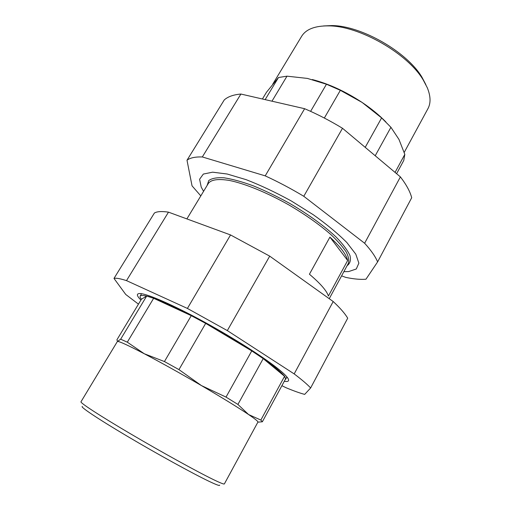 <?xml version="1.0" encoding="UTF-8"?>
<svg xmlns="http://www.w3.org/2000/svg" width="511" height="511" viewBox="0 0 511 511"><rect width="100%" height="100%" fill="white"/><g stroke="black" fill="none" stroke-linecap="round" stroke-linejoin="round"><path stroke-width="0.77" d="M328.401 296.029C326.727 290.791 320.403 283.516 309.43 274.222L329.914 237.13C340.473 246.807 346.388 254.593 347.652 260.495L328.401 296.029M329.914 237.13L347.652 260.495M203.57 191.325L201.225 187.103L199.603 179.246L203.34 174.066L212.621 172.181L227.178 174.015L246.168 179.674C260.616 185.289 275.633 192.372 291.225 200.932L313.294 214.741C326.861 224.418 338.046 233.687 346.854 242.546L355.797 254.178L358.869 263.139L356.288 268.984L348.694 271.558L343.865 271.673M425.848 84.622L422.016 77.321C407.254 51.981 360.983 25.48 331.658 25.569L323.412 25.959M272.746 84.149L301.618 36.332C305.974 29.236 314.98 25.754 328.643 25.882C359.246 25.774 407.874 53.623 423.274 80.074L427.273 87.694C430.716 96.138 430.933 103.133 427.931 108.677L404.214 152.406M312.336 79.544C328.886 83.855 345.468 91.482 362.082 102.417C371.344 108.645 379.283 115.16 385.888 121.957M396.6 173.702L403.76 160.467L404.821 154.379L398.976 139.439L390.928 127.29L381.615 117.907L362.082 102.417L340.352 90.319L326.452 84.232L307.392 78.413L286.99 76.171L278.489 77.512L266.499 92.236L262.418 98.993M265.152 99.626L278.489 77.512M271.967 101.197L286.99 76.171M310.611 111.347L326.452 84.232M395.054 172.405L404.821 154.379M375.215 155.746L390.928 127.29M365.205 147.347L381.615 117.907M324.338 118.041L340.352 90.319M82.328 406.475C79.818 406.699 97.748 418.752 127.456 436.349C157.094 453.921 192.404 473.352 208.59 481.1C216.338 484.805 220.024 486.146 219.647 485.118M153.651 298.283L191.255 315.657L205.678 323.38L251.763 350.904L263.21 358.62L284.557 376.313L260.853 420.061L248.55 414.517C238.011 407.433 222.291 397.782 201.398 385.562L226.022 397.092L237.915 404.431L248.55 414.517C255.117 418.969 258.24 421.486 257.921 422.073L224.367 483.923C224.086 484.454 220.318 482.952 213.055 479.42C196.684 471.442 161.061 451.801 130.388 433.73C99.651 415.635 79.991 402.777 80.968 401.799L117.338 341.559L120.666 339.189L127.303 342.178L144.281 353.753C128.235 345.385 119.331 341.284 117.562 341.444L116.904 339.821L141.451 299.19L146.676 296.061L153.651 298.283L127.303 342.178M201.398 385.562C180.204 373.241 161.169 362.638 144.281 353.753L164.44 361.552L178.959 369.619L201.398 385.562M260.853 420.061L262.36 421.786L257.889 422.143M146.676 296.061L120.666 339.189M191.255 315.657L164.44 361.552M205.678 323.38L178.959 369.619M251.763 350.904L226.022 397.092M263.21 358.62L237.915 404.431M284.557 376.313L285.617 378.817L262.36 421.786M285.112 379.75L285.655 379.264L284.908 376.671C282.794 374.02 278.929 370.449 273.308 365.972C260.712 356.346 239.998 342.945 217.36 329.908C199.967 320.052 184.184 311.799 170.01 305.15C161.419 301.286 154.341 298.43 148.784 296.597C144.204 295.371 141.349 295.16 140.225 295.978C139.842 296.648 140.238 297.741 141.419 299.254M113.985 278.425L154.379 213.049C156.973 211.445 161.674 211.145 168.483 212.148L230.544 234.945L269.712 256.139L333.198 301.528C340.243 308.114 345.078 313.671 347.704 318.2L310.637 387.97C307.373 384.425 301.886 379.737 294.176 373.905L227.325 330.598L187.409 308.433L126.504 280.622C120.149 278.591 115.971 277.856 113.985 278.425L125.732 294.457L138.462 304.141M287.233 377.335L286.492 377.725M141.132 294.477L141.093 293.64M284.282 381.283C288.415 381.979 289.584 380.925 287.802 378.114C286.562 376.262 283.982 373.682 280.041 370.392C266.499 359.041 235.245 338.953 204.272 322C173.274 305.022 147.615 293.87 140.135 293.55C136.233 293.448 136.494 295.62 140.921 300.072M281.893 385.69L286.173 387.779C293.678 390.902 299.842 393.112 304.677 394.39L310.637 387.97M168.483 212.148L126.504 280.622M187.409 308.433L230.544 234.945M269.712 256.139L227.325 330.598M294.176 373.905L333.198 301.528M341.597 275.863L345.717 277.371C353.663 279.057 360.415 279.67 365.959 279.217L377.603 261.919C375.476 256.631 371.152 250.409 364.624 243.249L303.783 196.288C290.976 188.61 278.118 181.801 265.215 175.867L202.33 156.954C195.17 156.743 190.06 157.842 187 160.243L192.04 185.851L200.804 195.892M187 160.243L224.246 99.958C227.817 96.681 233.367 94.707 240.898 94.043L304.633 108.709C317.414 114.183 330.042 120.705 342.498 128.28L400.4 176.895C406.354 184.675 410.122 191.619 411.706 197.731L377.603 261.919M240.898 94.043L202.33 156.954M364.624 243.249L400.4 176.895M342.498 128.28L303.783 196.288M265.215 175.867L304.633 108.709M186.879 218.906L208.424 183.308C211.273 179.597 218.274 178.646 229.433 180.453C245.05 183.647 267.125 192.641 288.919 204.956C305.431 214.658 319.439 224.553 330.943 234.626C337.682 241 342.76 246.775 346.19 251.961C348.604 256.682 349.313 260.501 348.323 263.427L329.244 298.699M207.108 185.487L208.763 180.555C211.803 178.294 216.9 177.374 224.054 177.802C232.313 179.067 242.067 181.744 253.315 185.838C265.152 190.692 277.307 196.563 289.782 203.448C308.222 214.256 324.613 226.188 336.193 237.123C342.958 244.13 347.544 250.256 349.958 255.506C351.083 260.099 350.131 263.484 347.116 265.669M331.658 25.569L328.643 25.882M422.016 77.321L423.274 80.074M141.592 293.716L140.225 295.978M286.914 376.939L285.655 379.264"/></g></svg>

